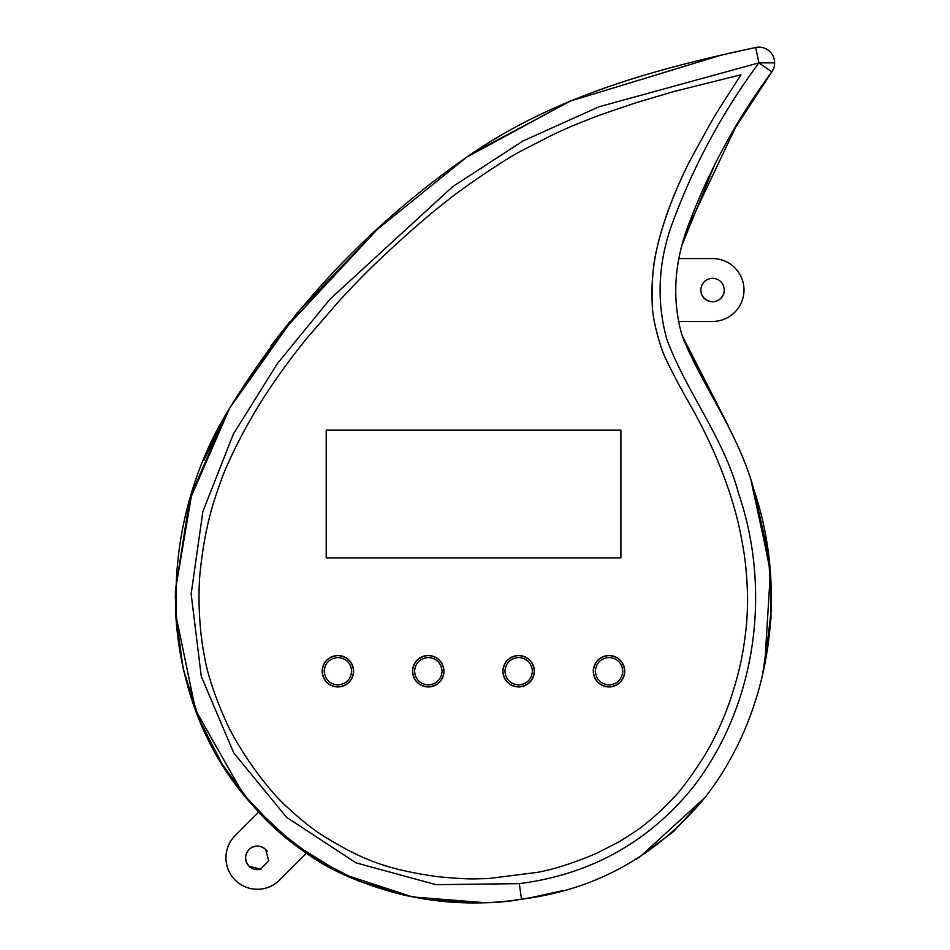 <?xml version="1.0" encoding="UTF-8"?>
<svg xmlns="http://www.w3.org/2000/svg" width="950" height="950" viewBox="0 0 950 950"><rect width="100%" height="100%" fill="white"/><g stroke="black" fill="none" stroke-linecap="round" stroke-linejoin="round"><path stroke-width="1.43" d="M324.176 671.222C325.054 662.922 329.638 658.338 337.927 657.471C346.216 658.338 350.799 662.922 351.678 671.222C350.799 679.511 346.216 684.095 337.927 684.974C329.638 684.095 325.054 679.511 324.176 671.222C325.054 679.511 329.638 684.095 337.927 684.974C346.216 684.095 350.799 679.511 351.678 671.222C350.799 662.922 346.216 658.338 337.927 657.471C329.638 658.338 325.054 662.922 324.176 671.222M414.544 671.222C415.423 662.922 420.007 658.338 428.296 657.471C436.596 658.338 441.18 662.922 442.059 671.222C441.18 679.511 436.596 684.095 428.296 684.974C420.007 684.095 415.423 679.511 414.544 671.222C415.423 679.511 420.007 684.095 428.296 684.974C436.596 684.095 441.18 679.511 442.059 671.222C441.18 662.922 436.596 658.338 428.296 657.471C420.007 658.338 415.423 662.922 414.544 671.222M595.294 671.222C596.173 662.922 600.756 658.338 609.045 657.471C617.346 658.338 621.929 662.922 622.796 671.222C621.929 679.511 617.346 684.095 609.045 684.974C600.756 684.095 596.173 679.511 595.294 671.222C596.173 679.511 600.756 684.095 609.045 684.974C617.346 684.095 621.929 679.511 622.796 671.222C621.929 662.922 617.346 658.338 609.045 657.471C600.756 658.338 596.173 662.922 595.294 671.222M504.925 671.222C505.792 662.922 510.376 658.338 518.676 657.471C526.965 658.338 531.549 662.922 532.428 671.222C531.549 679.511 526.965 684.095 518.676 684.974C510.376 684.095 505.792 679.511 504.925 671.222C505.792 679.511 510.376 684.095 518.676 684.974C526.965 684.095 531.549 679.511 532.428 671.222C531.549 662.922 526.965 658.338 518.676 657.471C510.376 658.338 505.792 662.922 504.925 671.222M712.571 258.578A31.433 31.433 0 0 1 744.004 290.011A31.433 31.433 0 0 1 712.571 321.444L678.324 321.444L712.571 321.444A31.433 31.433 0 0 0 744.004 290.011A31.433 31.433 0 0 0 712.571 258.578L679.143 258.578M724.351 290.011C723.603 282.898 719.672 278.967 712.571 278.219C705.458 278.967 701.528 282.898 700.779 290.011C701.528 297.113 705.458 301.043 712.571 301.791C719.672 301.043 723.603 297.113 724.351 290.011C723.603 297.113 719.672 301.043 712.571 301.791C705.458 301.043 701.528 297.113 700.779 290.011C701.528 282.898 705.458 278.967 712.571 278.219C719.672 278.967 723.603 282.898 724.351 290.011M279.597 880.056A31.433 31.433 0 0 1 235.137 880.056A31.433 31.433 0 0 1 235.137 835.596L258.744 812.001L235.137 835.596A31.433 31.433 0 0 0 235.137 880.056A31.433 31.433 0 0 0 279.597 880.056L306.577 853.076L279.597 880.056M265.703 849.49C260.146 845.001 254.588 845.001 249.031 849.49C244.53 855.047 244.53 860.605 249.031 866.163C244.53 860.605 244.53 855.047 249.031 849.49C254.588 845.001 260.146 845.001 265.703 849.49L268.755 860.878L260.419 869.214L249.031 866.163L260.419 869.214L268.755 860.878L265.703 849.49M175.358 596.054L175.358 598.369M175.524 589.819L175.37 595.697L175.465 589.819L189.81 499.89L229.508 408.334L189.81 499.89L175.524 589.819M771.816 71.868L735.656 127.241L771.816 71.868A15.723 15.723 0 0 0 774.642 62.866L758.931 62.866L771.816 71.868C734.825 122.087 706.206 175.417 685.959 231.836C673.942 267.188 672.529 301.364 681.72 334.353C699.342 381.686 738.209 431.692 753.54 488.633C788.203 590.235 772.231 711.146 705.102 797.347C657.008 855.843 595.804 889.794 521.503 899.199L520.648 899.318L521.503 899.199C425.03 914.589 318.274 882.277 253.27 805.992C153.829 697.526 155.266 527.381 229.425 408.488C291.163 308.18 370.322 224.366 466.866 157.035C554.467 95.736 656.83 68.685 755.654 47.5L754.252 47.797L755.654 47.5A15.723 15.723 0 0 1 770.367 52.096A15.723 15.723 0 0 0 755.654 47.5L753.469 47.963L755.654 47.5A15.723 15.723 0 0 1 771.816 71.868L758.931 62.866L598.999 106.78L522.844 141.051L452.639 186.687L330.042 299.119L277.424 363.541L233.391 434.031L202.861 511.551L191.152 593.964L201.269 676.317L233.7 752.839L286.461 817.214L355.894 862.814L436.038 884.676L519.294 883.631C590.045 874.57 647.841 842.602 692.681 787.716C756.224 705.862 771.922 590.995 738.566 493.394C723.864 437.938 686.422 392.006 666.769 339.197C656.652 302.041 658.053 264.694 670.961 227.133C692.194 168.174 721.513 113.418 758.931 62.866L755.654 47.5C656.83 68.685 554.467 95.736 466.866 157.035C370.322 224.366 291.163 308.18 229.425 408.488C155.266 527.381 153.829 697.526 253.27 805.992C318.274 882.277 425.03 914.589 521.503 899.199L519.294 883.631L436.038 884.676L355.894 862.814L286.461 817.214L233.7 752.839L201.269 676.317L191.152 593.964L202.861 511.551L233.391 434.031L277.424 363.541L330.042 299.119L452.639 186.687L522.844 141.051L598.999 106.78L758.931 62.866C721.513 113.418 692.194 168.174 670.961 227.133C658.053 264.694 656.652 302.041 666.769 339.197C686.422 392.006 723.864 437.938 738.566 493.394C771.922 590.995 756.224 705.862 692.681 787.716C647.841 842.602 590.045 874.57 519.294 883.631L521.503 899.199C595.804 889.794 657.008 855.843 705.102 797.347C772.231 711.146 788.203 590.235 753.54 488.633C738.209 431.692 699.342 381.686 681.72 334.353C672.529 301.364 673.942 267.188 685.959 231.836C706.206 175.417 734.825 122.087 771.816 71.868M735.312 127.811L686.007 231.705L735.312 127.811M682.076 335.445L728.199 425.659L682.076 335.445M768.633 555.513L771.4 608.986L764.703 665.285L770.391 571.936L753.659 488.989L768.562 555.002M705.019 797.454L673.574 831.511L636.013 859.524L673.574 831.511L705.019 797.454M539.517 896.135L523.984 898.831L539.517 896.135M279.953 334.115L229.449 408.441L296.863 313.239L377.352 229.354M377.625 229.104L466.771 157.106L569.477 101.436L466.735 157.13L377.625 229.104M721.014 55.207L570.487 101.021L720.397 55.349M725.242 54.233L754.074 47.833L725.242 54.233M251.239 803.688L222.324 764.418L199.263 719.447L183.172 668.764L175.762 614.591L175.465 589.819L175.762 614.591L195.605 710.172L243.093 793.891L276.106 829.053L314.688 858.408L358.352 880.959L406.6 895.731L358.352 880.959L314.688 858.408L276.106 829.053L243.093 793.891L195.605 710.172L175.762 614.555M175.358 598.096L175.358 595.994M377.376 229.33L280.012 334.032M322.157 671.222C323.166 680.699 328.403 685.936 337.879 686.945C347.356 685.936 352.593 680.699 353.602 671.222C352.593 680.699 347.356 685.936 337.879 686.945C328.403 685.936 323.166 680.699 322.157 671.222C323.166 661.746 328.403 656.509 337.879 655.512C347.356 656.509 352.593 661.746 353.602 671.222C352.593 661.746 347.356 656.509 337.879 655.512C328.403 656.509 323.166 661.746 322.157 671.222M502.906 671.222C503.916 680.699 509.152 685.936 518.629 686.945C528.105 685.936 533.342 680.699 534.339 671.222C533.342 680.699 528.105 685.936 518.629 686.945C509.152 685.936 503.916 680.699 502.906 671.222C503.916 661.746 509.152 656.509 518.629 655.512C528.105 656.509 533.342 661.746 534.339 671.222C533.342 661.746 528.105 656.509 518.629 655.512C509.152 656.509 503.916 661.746 502.906 671.222M593.287 671.222C594.284 680.699 599.521 685.936 608.998 686.945C618.486 685.936 623.722 680.699 624.72 671.222C623.722 680.699 618.486 685.936 608.998 686.945C599.521 685.936 594.284 680.699 593.287 671.222C594.284 661.746 599.521 656.509 608.998 655.512C618.486 656.509 623.722 661.746 624.72 671.222C623.722 661.746 618.486 656.509 608.998 655.512C599.521 656.509 594.284 661.746 593.287 671.222M412.537 671.222C413.535 680.699 418.772 685.936 428.248 686.945C437.736 685.936 442.973 680.699 443.971 671.222C442.973 680.699 437.736 685.936 428.248 686.945C418.772 685.936 413.535 680.699 412.537 671.222C413.535 661.746 418.772 656.509 428.248 655.512C437.736 656.509 442.973 661.746 443.971 671.222C442.973 661.746 437.736 656.509 428.248 655.512C418.772 656.509 413.535 661.746 412.537 671.222M740.964 74.789L674.666 91.331L637.011 102.422L602.122 114.249C579.726 122.586 562.044 130.055 549.076 136.657L519.65 151.762C493.905 165.989 452.331 196.021 448.827 199.417C430.492 213.477 408.132 232.857 381.758 257.557C368.885 269.681 354.884 283.931 339.744 300.283L306.304 338.924C286.544 363.399 269.539 387.493 255.289 411.243C244.768 429.103 236.027 445.752 229.081 461.201C225.019 469.609 220.649 480.949 215.971 495.235C208.608 516.753 203.419 541.464 200.426 569.371C196.899 599.83 200.628 637.972 203.941 653.279C206.53 670.997 213.477 692.811 224.794 718.722C237.357 748.042 267.52 790.352 289.073 808.806C302.231 820.99 314.284 830.431 325.209 837.104C361.428 859.073 385.427 869.357 437.309 876.636C453.399 878.239 465.797 878.988 474.478 878.893L488.146 878.572L537.225 872.385C554.669 869.155 574.631 862.719 597.111 853.064L619.756 841.427L635.657 831.226C646.677 823.638 658.243 813.604 670.356 801.147C678.644 793.333 689.641 778.822 703.332 757.625C713.961 740.276 722.867 721.276 730.051 700.613C740.418 669.607 742.971 652.899 745.572 633.353C747.377 617.025 747.959 602.561 747.341 589.962C746.356 566.271 744.491 552.508 739.314 527.642C735.989 512.668 731.357 496.992 725.432 480.641C716.597 456.226 705.066 431.371 690.84 406.077C680.639 388.265 672.564 373.089 666.615 360.549C660.844 349.6 652.686 321.076 652.294 305.9C651.51 288.895 652.27 273.885 654.574 260.858C656.498 247.843 660.903 231.384 667.791 211.506C676.139 189.549 683.751 172.176 690.626 159.398L709.994 124.177C716.727 112.302 717.998 110.556 740.964 74.789L674.666 91.331L637.011 102.422L602.122 114.249C579.726 122.586 562.044 130.055 549.076 136.657L519.65 151.762C493.905 165.989 452.331 196.021 448.827 199.417C430.492 213.477 408.132 232.857 381.758 257.557C368.885 269.681 354.884 283.931 339.744 300.283L306.304 338.924C286.544 363.399 269.539 387.493 255.289 411.243C244.768 429.103 236.027 445.752 229.081 461.201C225.019 469.609 220.649 480.949 215.971 495.235C208.608 516.753 203.419 541.464 200.426 569.371C196.899 599.83 200.628 637.972 203.941 653.279C206.53 670.997 213.477 692.811 224.794 718.722C237.357 748.042 267.52 790.352 289.073 808.806C302.231 820.99 314.284 830.431 325.209 837.104C361.428 859.073 385.427 869.357 437.309 876.636C453.399 878.239 465.797 878.988 474.478 878.893L488.146 878.572L537.225 872.385L488.146 878.572L474.478 878.893C465.797 878.988 453.399 878.239 437.309 876.636C385.427 869.357 361.428 859.073 325.209 837.104C314.284 830.431 302.231 820.99 289.073 808.806C267.52 790.352 237.357 748.042 224.794 718.722C213.477 692.811 206.53 670.997 203.941 653.279C200.628 637.972 196.899 599.83 200.426 569.371C203.419 541.464 208.608 516.753 215.971 495.235C220.649 480.949 225.019 469.609 229.081 461.201C236.027 445.752 244.768 429.103 255.289 411.243C269.539 387.493 286.544 363.399 306.304 338.924L339.744 300.283C354.884 283.931 368.885 269.681 381.758 257.557C408.132 232.857 430.492 213.477 448.827 199.417C452.331 196.021 493.905 165.989 519.65 151.762L549.076 136.657C562.044 130.055 579.726 122.586 602.122 114.249L637.011 102.422L674.666 91.331L740.964 74.789C717.998 110.556 716.727 112.302 709.994 124.177L690.626 159.398C685.9 168.245 680.2 180.643 673.526 196.567C665 218.547 659.419 236.134 656.771 249.316C653.042 263.946 651.546 282.803 652.294 305.9C652.686 321.076 660.844 349.6 666.615 360.549C672.564 373.089 680.639 388.265 690.84 406.077C705.066 431.371 716.597 456.226 725.432 480.641C731.357 496.992 735.989 512.668 739.314 527.642C744.491 552.508 746.356 566.271 747.341 589.962C747.959 602.561 747.377 617.025 745.572 633.353C742.971 652.899 740.418 669.607 730.051 700.613C722.867 721.276 713.961 740.276 703.332 757.625C689.641 778.822 678.644 793.333 670.356 801.147C658.243 813.604 646.677 823.638 635.657 831.226L619.756 841.427L597.111 853.064C574.631 862.719 554.669 869.155 537.225 872.385M326.206 557.864L326.206 430.16L620.896 430.16L620.896 557.864L326.206 557.864L620.896 557.864L620.896 430.16L326.206 430.16L326.206 557.864L326.206 430.16L620.896 430.16L620.896 557.864L326.206 557.864M175.762 614.591C181.901 717.678 232.168 800.613 303.917 851.236C327.346 869.511 360.988 884.212 404.854 895.351C452.877 903.806 491.756 905.065 521.491 899.139M725.527 54.174L720.361 55.361L725.527 54.174M570.499 101.009L472.091 153.473L570.499 101.009M383.907 223.369L376.544 230.09L383.907 223.369M290.082 321.433L270.988 345.8L290.082 321.433M203.704 460.608L224.984 416.385L191.924 492.979L175.465 589.819L189.287 501.742M715.469 162.771L682.432 244.114L715.469 162.771M683.632 339.851L728.199 425.659L683.632 339.851M751.248 481.626L770.07 568.326L771.008 618.189L762.387 675.699L771.008 618.189L770.07 568.326L751.248 481.626M705.078 797.383L639.136 857.601L705.066 797.406M563.029 890.578L529.518 897.952L563.029 890.578M482.232 902.476L412.633 896.943L342.701 874.071L293.978 843.944L255.36 808.331M758.931 62.866L774.642 62.866A15.723 15.723 0 0 0 755.654 47.5L758.931 62.866M261.476 868.882A11.792 11.792 0 0 1 246.098 854.371M250.788 848.053A11.792 11.792 0 0 1 267.223 851.366M724.161 292.149A11.792 11.792 0 0 1 700.779 290.011M353.602 671.222A15.723 15.723 0 0 0 330.018 657.614A15.723 15.723 0 0 0 330.018 684.831A15.723 15.723 0 0 0 353.602 671.222M443.971 671.222A15.723 15.723 0 0 0 420.399 657.614A15.723 15.723 0 0 0 420.399 684.831A15.723 15.723 0 0 0 443.971 671.222M534.339 671.222A15.723 15.723 0 0 0 510.767 657.614A15.723 15.723 0 0 0 510.767 684.831A15.723 15.723 0 0 0 534.339 671.222M624.72 671.222A15.723 15.723 0 0 0 601.148 657.614A15.723 15.723 0 0 0 601.148 684.831A15.723 15.723 0 0 0 624.72 671.222"/></g></svg>
